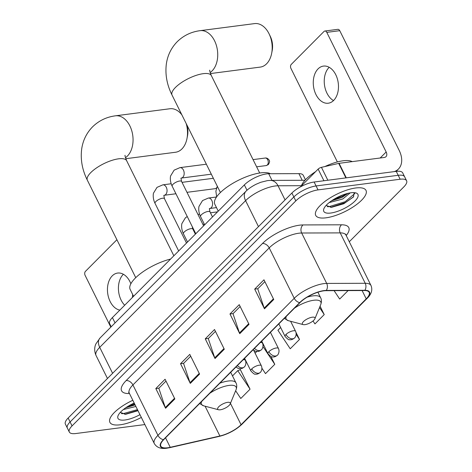 <?xml version="1.0" encoding="UTF-8"?>
<svg xmlns="http://www.w3.org/2000/svg" width="472" height="472" viewBox="0 0 472 472"><rect width="100%" height="100%" fill="white"/><g stroke="black" fill="none" stroke-linecap="round" stroke-linejoin="round"><path stroke-width="0.71" d="M111.18 326.783L109.651 323.703A17.547 6 -26.4 0 1 112.401 317.585L244.348 184.9A17.547 6 -26.4 0 1 268.698 173.743L298.918 173.637A17.547 6 -26.4 0 1 303.254 175.313L305.455 179.749M349.28 241.758L403.855 186.877A17.547 6 153.6 0 0 406.604 180.758L402.693 172.882A17.547 6 153.6 0 0 396.25 171.36L314.128 182.021A17.547 6 153.6 0 0 291.891 193.024L68.145 418.021A17.547 6 153.6 0 0 65.396 424.139L67.349 428.074A17.547 6 153.6 0 1 70.098 421.956A17.547 6 153.6 0 0 67.349 428.074L69.307 432.016A17.547 6 153.6 0 0 75.75 433.538L144.88 424.564M406.604 180.758A17.547 6 153.6 0 0 400.162 179.236L318.034 189.897A17.547 6 153.6 0 0 295.796 200.901L293.844 196.966L70.098 421.956L293.844 196.966A17.547 6 153.6 0 1 316.081 185.956A17.547 6 153.6 0 0 293.844 196.966L291.891 193.024M400.162 179.236L398.203 175.301L316.081 185.956L398.203 175.301A17.547 6 153.6 0 1 404.651 176.823A17.547 6 153.6 0 0 398.203 175.301L396.25 171.36M120.212 424.788A28.072 9.599 153.6 0 0 141.34 417.431A28.072 9.599 153.6 0 1 120.212 424.788A28.072 9.599 153.6 0 1 109.899 422.351A28.072 9.599 153.6 0 0 120.212 424.788M326.028 217.816A28.072 9.599 153.6 0 0 354.395 206.099A28.072 9.599 153.6 0 0 366.007 190.422A28.072 9.599 153.6 0 0 355.699 187.986A28.072 9.599 153.6 0 0 327.338 199.709A28.072 9.599 153.6 0 0 315.721 215.385A28.072 9.599 153.6 0 0 326.028 217.816A28.072 9.599 153.6 0 0 354.395 206.099A28.072 9.599 153.6 0 0 366.007 190.422A28.072 9.599 153.6 0 0 355.699 187.986A28.072 9.599 153.6 0 0 327.338 199.709A28.072 9.599 153.6 0 0 315.721 215.385A28.072 9.599 153.6 0 0 326.028 217.816M167.69 447.769A18.715 6.401 -26.4 0 1 160.816 446.146A18.715 6.401 -26.4 0 1 163.749 439.621L300.033 302.576A18.715 6.401 -26.4 0 1 326.004 290.675L364.537 290.54A18.715 6.401 -26.4 0 1 369.157 292.327A18.715 6.401 -26.4 0 1 366.225 298.853L241.056 424.717A18.715 6.401 -26.4 0 1 219.887 435.998L170.244 447.308A18.715 6.401 -26.4 0 1 167.69 447.769M167.442 448.017A19.181 6.561 153.6 0 0 170.062 447.544L219.704 436.234A19.181 6.561 153.6 0 0 241.404 424.676L366.573 298.805A19.181 6.561 153.6 0 0 364.838 290.286L326.311 290.422A19.181 6.561 153.6 0 0 299.69 302.617L163.4 439.668A19.181 6.561 153.6 0 0 167.442 448.017M273.742 299.49L263.966 279.802L254.697 289.124L264.473 308.812L273.742 299.49M264.88 281.642L257.724 288.834L264.184 308.122A4.679 3.097 44.8 0 0 264.473 308.812M257.848 288.716L254.697 289.124M249.021 324.352L239.245 304.664L229.976 313.986L239.746 333.674L249.021 324.352M240.159 306.505L233.003 313.697L239.463 332.984A4.679 3.097 44.8 0 0 239.746 333.674M233.127 313.573L229.976 313.986M174.852 398.934L165.076 379.246L155.807 388.568L165.578 408.256L174.852 398.934M165.991 381.087L158.834 388.279L165.294 407.566A4.679 3.097 44.8 0 0 165.578 408.256M158.958 388.161L155.807 388.568M199.573 374.072L189.797 354.383L180.528 363.706L190.304 383.4L199.573 374.072M190.712 356.224L183.555 363.422L190.015 382.703A4.679 3.097 44.8 0 0 190.304 383.4M183.679 363.298L180.528 363.706M224.294 349.215L214.524 329.521L205.249 338.843L215.025 358.537L224.294 349.215M215.438 331.362L208.282 338.56L214.736 357.847A4.679 3.097 44.8 0 0 215.025 358.537M208.4 338.436L205.249 338.843M132.827 400.286A28.072 9.599 153.6 0 0 109.899 422.351A28.072 9.599 153.6 0 1 132.827 400.286M295.796 200.901L72.057 425.897A17.547 6 153.6 0 0 69.307 432.016M334.093 290.646L339.681 299.053L348.088 290.599M261.942 368.26L265.512 373.635L274.781 364.313L270.881 356.454M235.64 390.751L240.785 398.498L250.06 389.176L240.283 369.482L239.923 369.847M313.007 320.978L314.954 323.916L324.229 314.588L320.069 306.21M280.645 327.509L277.919 330.247L290.233 348.773L299.502 339.451L295.979 332.347M299.502 339.451L296.156 334.412M256.786 351.498L255.116 353.186M263.069 345.563L263.807 345.297M274.781 364.313L262.998 346.584M250.06 389.176L237.746 370.65L232.501 375.918M237.746 370.65L240.384 369.682M324.229 314.588L319.526 307.52M135.895 406.463L123.369 409.543M135.116 404.899L125.723 407.796M134.207 403.058A19.063 6.519 153.6 0 0 118.083 415.643A19.063 6.519 153.6 0 0 124.968 420.003A19.063 6.519 153.6 0 0 139.96 414.658M120.289 412.398L125.635 414.304L137.995 410.705M137.464 409.625L123.257 413.637L121.457 413.643M134.361 403.371L129.835 405.241M137.853 410.404L124.761 414.327M134.75 404.156L126.744 407.106M124.691 305.225A18.715 12.478 82.6 0 1 123.204 274.438A18.715 12.478 82.6 0 1 123.375 274.267M130.862 283.772A18.715 12.478 -97.4 0 0 117.64 273.058A18.715 12.478 -97.4 0 0 112.23 275.866A18.715 12.478 -97.4 0 0 108.112 295.684A18.715 12.478 -97.4 0 0 119.841 310.104M116.909 239.729L85.444 271.365A2.926 1.947 -97.4 0 0 85.119 275.382L110.82 327.149M132.367 297.507A18.715 12.478 -97.4 0 0 132.644 294.445M187.042 125.286A16.083 10.726 82.6 0 1 187.508 135.824L186.983 138.532A21.93 14.626 -97.4 0 0 186.169 123.522M125.788 158.71L175.566 152.25A21.93 14.626 -97.4 0 0 181.909 148.957A21.93 14.626 -97.4 0 0 186.983 138.532M181.85 114.826A21.93 14.626 -97.4 0 0 169.92 108.749L115.463 115.817A21.93 14.626 82.6 0 1 131.712 130.602A21.93 14.626 82.6 0 1 127.446 156.025A21.93 14.626 82.6 0 1 125.452 157.666M227.669 402.333A7.021 2.401 153.6 0 0 219.639 405.961A7.021 2.401 153.6 0 0 218.495 409.749A7.021 2.401 153.6 0 0 220.253 409.79A7.021 2.401 153.6 0 0 230.206 403.938A7.021 2.401 153.6 0 0 227.669 402.333M170.604 259.057A32.167 11.003 153.6 0 0 140.939 273.27A32.167 11.003 153.6 0 0 130.154 289.424L133.564 296.304M269.134 33.949L270.332 36.427A16.083 10.726 82.6 0 1 272.185 50.675L271.66 53.377A21.93 14.626 -97.4 0 0 269.134 33.949A21.93 14.626 -97.4 0 0 254.597 23.6L200.14 30.668A21.93 14.626 82.6 0 1 216.388 45.454A21.93 14.626 82.6 0 1 212.123 70.877A21.93 14.626 82.6 0 1 210.128 72.517M210.465 73.561L260.243 67.101A21.93 14.626 -97.4 0 0 266.586 63.809A21.93 14.626 -97.4 0 0 271.66 53.377M312.346 317.184A7.021 2.401 153.6 0 0 304.316 320.812A7.021 2.401 153.6 0 0 303.171 324.6A7.021 2.401 153.6 0 0 304.93 324.642A7.021 2.401 153.6 0 0 314.883 318.789A7.021 2.401 153.6 0 0 312.346 317.184M270.462 173.737A32.167 11.003 153.6 0 0 260.638 172.882A32.167 11.003 153.6 0 0 228.135 186.31A32.167 11.003 153.6 0 0 214.825 204.276L218.241 211.155M216.595 187.762A5.263 3.51 82.6 0 1 216.459 187.909A5.263 3.51 82.6 0 1 216.182 188.151A5.263 3.51 82.6 0 1 214.937 188.7L186.977 192.328M210.429 212.783L217.433 211.875A5.263 3.51 82.6 0 1 217.539 211.863M333.515 100.571A18.715 12.478 82.6 0 1 324.488 84.995A18.715 12.478 82.6 0 1 329.019 67.472A18.715 12.478 82.6 0 1 329.196 67.301M318.051 68.894A18.715 12.478 -97.4 0 0 314.417 90.594A18.715 12.478 -97.4 0 0 328.282 103.209A18.715 12.478 -97.4 0 0 333.692 100.4A18.715 12.478 -97.4 0 0 337.327 78.706A18.715 12.478 -97.4 0 0 323.462 66.092A18.715 12.478 -97.4 0 0 318.051 68.894M323.922 180.746L318.14 169.094L300.469 186.859M394.262 171.619A23.393 15.487 44.8 0 0 398.433 169.041A23.393 15.487 44.8 0 0 399.135 150.297L339.752 30.68L326.789 32.361L386.167 151.984A5.847 3.87 -135.2 0 1 385.99 156.669A5.847 3.87 -135.2 0 1 384.291 157.465L339.091 163.33L346.295 177.844M326.789 32.361A2.926 1.947 -97.4 0 0 324.866 31.016L337.834 29.335A2.926 1.947 82.6 0 1 339.752 30.68M324.866 31.016A2.926 1.947 -97.4 0 0 324.022 31.453L291.265 64.398A2.926 1.947 -97.4 0 0 290.941 68.41L337.368 161.937M318.14 169.094A2.926 1.003 -26.4 0 1 321.444 167.336L338.695 163.406A2.926 1.003 -26.4 0 1 339.091 163.33M352.183 161.63A29.24 10 153.6 0 0 343.12 160.781A29.24 10 153.6 0 0 324.919 166.539M315.579 171.666A29.24 10 153.6 0 0 301.372 185.956M350.253 192.871L342.702 199.013L329.19 202.577M348.112 193.296L341.929 197.449L331.539 200.824M330.789 213.031A19.063 6.519 153.6 0 0 352.613 203.172A19.063 6.519 153.6 0 0 355.717 192.883A19.063 6.519 153.6 0 0 350.938 192.771A19.063 6.519 153.6 0 0 323.904 208.671A19.063 6.519 153.6 0 0 330.789 213.031M326.111 205.432L331.456 207.332L343.805 203.739L353.445 196.983L354.171 192.635M354.826 193.52L345.185 201.697L329.078 206.665L327.279 206.677M343.374 194.73L335.657 198.275M353.699 196.677L345.569 202.482L330.583 207.361M346.749 193.644L342.466 196.228L332.565 200.14M115.038 322.901L112.401 317.585M302.216 180.286L298.918 173.637M272.002 180.392L268.698 173.743M247.009 190.257L244.348 184.9M301.455 185.697L278.043 185.779A23.393 8 153.6 0 0 275.229 185.98A23.393 8 153.6 0 0 245.582 200.653L99.716 347.333A23.393 8 153.6 0 0 96.046 355.493C93.574 349.858 95.114 345.522 95.887 343.923L100.064 337.964L245.93 191.284A11.7 7.747 -135.2 0 0 245.582 200.653L258.473 226.625M112.607 373.311L99.716 347.333A11.7 7.747 -135.2 0 1 100.064 337.964M285.053 199.898L278.043 185.779A11.7 9.027 -90.2 0 0 270.415 180.398L304.965 180.274M68.145 418.021L72.057 425.897M314.128 182.021L318.034 189.897M129.481 393.548A29.24 10 -26.4 0 1 126.16 380.574L262.444 243.528A5.847 3.87 -135.2 0 1 269.211 247.888L132.921 384.94A23.393 8 153.6 0 0 129.257 393.093L128.573 392.291M262.444 243.528A29.24 10 -26.4 0 1 299.508 225.185A29.24 10 -26.4 0 1 303.024 224.938L341.551 224.802A29.24 10 -26.4 0 1 346.206 235.563M298.859 233.215A23.393 8 153.6 0 0 269.211 247.888L294.233 298.298A23.393 8 -26.4 0 1 326.695 283.424L365.228 283.288A23.393 8 -26.4 0 1 371.004 285.519L345.982 235.109A23.393 8 153.6 0 0 340.206 232.885L301.673 233.015A23.393 8 153.6 0 0 298.859 233.215M163.4 439.668A5.847 3.87 44.8 0 1 157.943 435.343A23.393 8 -26.4 0 0 154.279 443.503C156.633 447.497 160.781 449.073 166.716 448.223L169.654 447.692A5.847 3.168 -102.8 0 0 170.062 447.544M169.654 447.692L219.303 436.382C228.2 434.087 235.77 430.039 241.994 424.228A5.847 3.87 -135.2 0 1 241.404 424.676M366.573 298.805A5.847 3.87 44.8 0 0 367.163 298.363C371.493 294.109 372.774 289.832 371.004 285.519M364.838 290.286A5.847 4.513 -90.2 0 0 365.228 283.288L340.206 232.885A5.847 4.513 89.8 0 1 341.551 224.802M219.303 436.382A5.847 3.168 -102.8 0 0 219.704 436.234M326.311 290.422A5.847 4.513 -90.2 0 0 326.695 283.424L301.673 233.015A5.847 4.513 89.8 0 1 303.024 224.938M299.69 302.617A5.847 3.87 -135.2 0 1 294.233 298.298L157.943 435.343L132.921 384.94A5.847 3.87 -135.2 0 0 126.16 380.574M366.225 298.853L362.107 290.551M170.244 447.308L165.536 437.827M219.887 435.998L205.108 406.215M241.056 424.717L230.448 403.348M223.97 348.56L214.736 357.847M199.249 373.423L190.015 382.703M174.528 398.279L165.294 407.566M248.697 323.698L239.463 332.984M273.418 298.835L264.184 308.122M135.741 277.666L87.367 180.221A21.93 7.499 -26.4 0 1 90.801 172.575A21.93 7.499 -26.4 0 1 118.602 158.816A21.93 7.499 -26.4 0 1 126.655 160.716C125.281 157.2 124.755 155.4 125.092 155.306M230.702 372.29L235.947 382.851C236.979 384.745 237.009 387.075 236.018 389.837A19.34 6.614 153.6 0 0 229.032 385.412A19.34 6.614 153.6 0 0 209.898 393.217M201.603 401.56A19.34 6.614 153.6 0 0 203.751 405.855L218.495 409.749M235.947 382.851A21.057 7.204 153.6 0 0 228.212 381.022A21.057 7.204 153.6 0 0 219.875 383.181M220.418 192.517L172.044 95.073A21.93 7.499 -26.4 0 1 175.478 87.426A21.93 7.499 -26.4 0 1 203.279 73.667A21.93 7.499 -26.4 0 1 211.332 75.567C209.952 72.051 209.432 70.245 209.769 70.157M317.898 292.215L320.618 297.696C321.656 299.596 321.686 301.927 320.694 304.688A19.34 6.614 153.6 0 0 313.709 300.263A19.34 6.614 153.6 0 0 294.575 308.063M286.28 316.411A19.34 6.614 153.6 0 0 288.421 320.706L303.171 324.6M320.618 297.696A21.057 7.204 153.6 0 0 312.889 295.873A21.057 7.204 153.6 0 0 307.178 297.153M237.351 365.611A5.847 3.87 44.8 0 0 242.543 367.806A5.847 3.87 -135.2 0 0 244.248 367.009L242.407 368.26L240.873 368.685L238.189 368.414L235.959 367.009M171.171 183.761L162.834 184.847A5.263 3.51 82.6 0 1 166.734 188.393A5.263 3.51 82.6 0 1 165.713 194.493A5.263 3.51 82.6 0 1 165.536 194.659A5.263 3.51 82.6 0 1 164.191 195.284L175.938 193.762M163.831 195.378L164.468 198.688A5.263 1.799 153.6 0 0 162.539 198.234A5.263 1.799 153.6 0 0 156.049 201.361A5.263 1.799 153.6 0 0 155.04 203.373C152.521 198.352 153.247 193.402 153.559 193.036L157.017 187.36L162.834 184.847M244.443 358.478L245.34 360.283A5.847 2 153.6 0 0 243.192 359.776A5.847 2 153.6 0 0 243.145 359.782M254.467 348.395A5.847 3.87 44.8 0 0 259.665 350.59A5.847 3.87 -135.2 0 0 261.37 349.793L259.529 351.044L257.995 351.469L255.311 351.197L253.075 349.793M267.288 165.005A3.8 2.537 82.6 0 1 266.184 165.578L268.391 164.486A3.8 2.519 -135.2 0 1 267.288 165.005A3.8 2.537 82.6 0 0 268.025 160.598A3.8 2.537 82.6 0 0 265.205 158.037L253.057 159.613M206.358 164.203L179.956 167.631A5.263 3.51 82.6 0 1 183.856 171.177A5.263 3.51 82.6 0 1 182.835 177.277A5.263 3.51 82.6 0 1 182.652 177.442A5.263 3.51 82.6 0 1 181.313 178.068L211.314 174.174M180.953 178.162L181.59 181.472A5.263 1.799 153.6 0 0 179.661 181.018A5.263 1.799 153.6 0 0 173.171 184.145A5.263 1.799 153.6 0 0 172.162 186.157C169.643 181.136 170.368 176.186 170.681 175.82L174.138 170.144L179.956 167.631M261.565 341.262L262.462 343.067A5.847 2 153.6 0 0 260.314 342.56A5.847 2 153.6 0 0 260.261 342.566M251.771 368.868A5.847 2 153.6 0 0 250.85 370.909C253.281 373.547 254.768 374.609 255.317 374.101C256.815 374.455 258.455 373.895 260.237 372.432A5.847 3.87 -135.2 0 1 258.538 373.228A5.847 3.87 44.8 0 1 251.771 368.868A5.847 2 153.6 0 1 259.181 365.198A5.847 2 153.6 0 1 261.329 365.706C262.987 369.293 260.455 372.609 260.237 372.432M192.139 226.395L192.877 229.121A5.263 1.799 153.6 0 0 190.942 228.66A5.263 1.799 153.6 0 0 184.452 231.787A5.263 1.799 153.6 0 0 183.443 233.799C180.923 228.778 181.655 223.828 181.962 223.462L185.419 217.787L187.242 216.542M268.892 351.652A5.847 2 153.6 0 0 267.972 353.693C270.403 356.325 271.89 357.392 272.438 356.885C273.937 357.239 275.577 356.679 277.359 355.215A5.847 3.87 -135.2 0 1 275.654 356.012A5.847 3.87 44.8 0 1 268.892 351.652A5.847 2 153.6 0 1 276.303 347.982A5.847 2 153.6 0 1 278.45 348.489C280.108 352.077 277.577 355.392 277.359 355.215M209.715 208.494L209.35 208.594L209.993 211.904A5.263 1.799 153.6 0 0 208.063 211.444A5.263 1.799 153.6 0 0 201.573 214.571A5.263 1.799 153.6 0 0 200.565 216.583C198.045 211.562 198.771 206.612 199.084 206.246L202.541 200.57L208.358 198.057A5.263 3.51 82.6 0 1 211.822 200.482A5.263 3.51 82.6 0 1 211.061 207.875A5.263 3.51 82.6 0 1 209.715 208.494L216.489 207.615M286.008 334.436A5.847 2 153.6 0 0 285.094 336.477C287.525 339.108 289.012 340.176 289.554 339.669C291.053 340.023 292.699 339.462 294.481 337.999A5.847 3.87 -135.2 0 1 292.776 338.796A5.847 3.87 44.8 0 1 286.008 334.436A5.847 2 153.6 0 1 293.425 330.766A5.847 2 153.6 0 1 295.572 331.273C297.224 334.86 294.699 338.176 294.481 337.999M386.167 151.984L380.184 157.996M345.887 177.897L338.695 163.406M321.444 167.336L327.851 180.239M245.93 191.284C246.649 190.517 249.452 187.685 255.936 184.328L260.68 182.304L267.541 180.593L270.415 180.398M96.046 355.493L107.463 378.485M241.994 424.228L367.163 298.363M154.279 443.503L129.257 393.093M345.982 235.109L345.752 234.082M87.367 180.221C82.287 170.073 80.382 159.754 81.65 149.258C82.865 140.573 86.482 133.116 92.512 126.897C98.872 120.673 106.525 116.979 115.463 115.817M199.632 403.542L203.751 405.855M230.206 403.938L236.018 389.837M173.849 255.794L126.655 160.716M172.044 95.073C166.964 84.925 165.058 74.605 166.327 64.109C167.542 55.425 171.159 47.967 177.189 41.742C183.549 35.524 191.201 31.831 200.14 30.668M284.303 318.393L288.421 320.706M314.883 318.789L320.694 304.688M259.706 173.012L211.332 75.567M163.825 195.384L164.191 195.284M178.664 250.957L155.04 203.373M182.027 182.351L213.356 178.286M216.559 187.856L216.182 188.151M186.499 243.074L164.468 198.688M245.34 360.283C246.998 363.871 244.466 367.186 244.248 367.009M180.947 178.168L181.313 178.068M195.786 233.74L172.162 186.157M203.621 225.858L181.59 181.472M262.462 343.067C264.113 346.654 261.588 349.97 261.37 349.793M266.184 165.578L256.632 166.817M265.205 158.037C267.777 157.512 269.825 160.84 269.394 160.928C269.837 161.383 269.506 162.569 268.391 164.486M187.531 242.036L183.443 233.799M202.889 224.377L204.341 224.188M244.602 358.319L250.85 370.909M195.373 234.153L192.877 229.121M197.939 214.406L199.573 214.194M253.7 350.342L261.329 365.706M204.653 224.82L200.565 216.583M261.724 341.097L267.972 353.693M212.494 216.937L209.993 211.904M208.358 198.057L216.536 196.995M270.432 332.341L278.45 348.489M217.297 186.233L215.875 191.237L216.648 196.83M278.846 323.88L285.094 336.477M290.61 321.284L295.572 331.273M398.433 169.041L396.102 171.377"/></g></svg>
